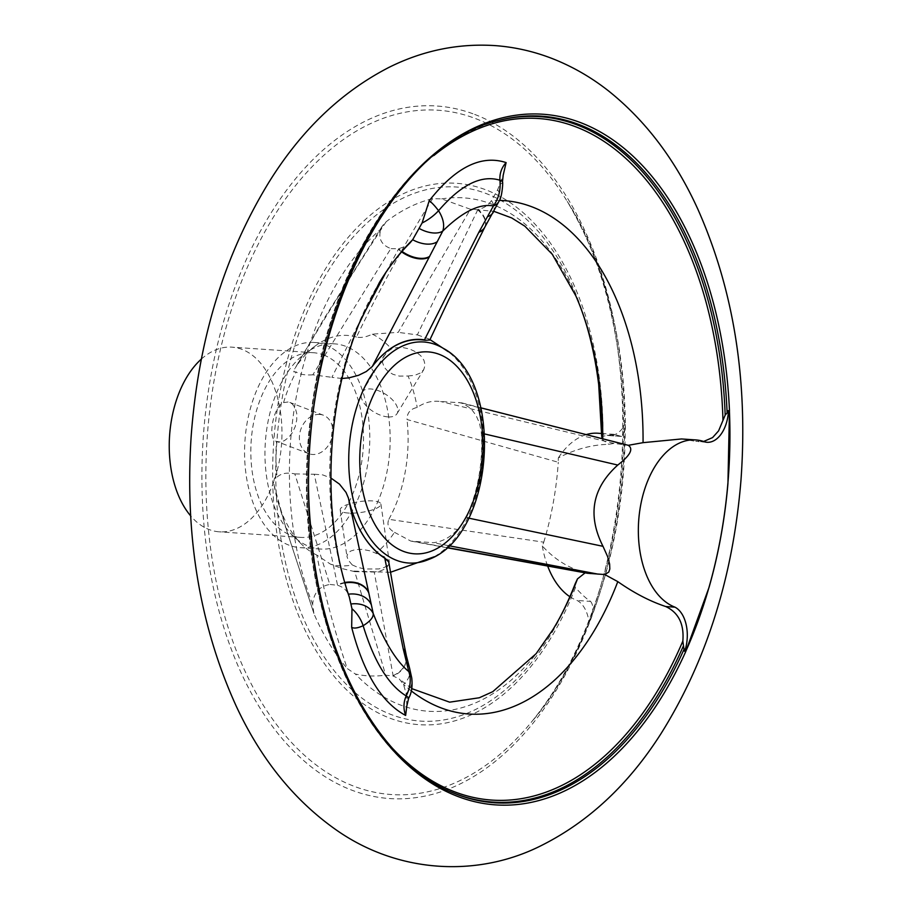 <?xml version="1.0" encoding="UTF-8"?>
<svg xmlns="http://www.w3.org/2000/svg" width="912" height="912" viewBox="0 0 912 912"><rect width="100%" height="100%" fill="white"/><g stroke="black" fill="none" stroke-linecap="round" stroke-linejoin="round"><path stroke-width="0.68" stroke-dasharray="4.56 3.42" d="M443.357 348.373A110.774 67.192 -86.1 0 1 450.38 353.434A110.774 67.192 -86.1 0 1 483.212 457.094A110.774 67.192 -86.1 0 1 436.586 555.317A110.774 67.192 -86.1 0 1 428.925 559.387M341.932 378.503L331.9 377.34L360.605 319.827M432.619 198.656C404.483 243.96 379.096 290.096 356.467 337.052C361.061 338.033 366.328 337.064 372.267 334.157L398.213 332.367L470.421 209.247L441.682 198.896L432.619 198.656A259.008 157.081 93.9 0 0 386.164 221.741L382.493 225.754L380.851 229.117C378.013 238.477 381.341 244.963 390.849 248.577L312.839 374.798L331.9 377.34M312.839 374.798C304.996 375.356 299.455 374.41 296.206 371.959L293.744 371.868L295.67 367.262C325.333 316.806 355.498 268.299 386.164 221.741M283.564 402.602L288.146 401.998L292.205 403.845L295.214 407.903L296.765 413.558L296.731 420.033L295.226 426.588L292.444 432.573L288.682 437.452L284.305 440.724L279.756 441.967L276.518 441.374C267.113 439.903 273.121 406.456 283.564 402.602A118.264 71.717 -86.1 0 1 296.206 371.959M277.1 477.056C281.341 473.282 287.257 472.245 294.827 473.921L329.813 584.467C319.348 586.245 313.625 592.868 312.656 604.36L313.899 613.468L286.037 528.436L274.181 485.503C273.475 479.29 274.444 476.474 277.1 477.056A118.264 71.717 -86.1 0 1 276.518 441.374M330.11 584.455L337.565 585.31L314.287 474.229L294.827 473.921M314.287 474.229L322.666 474.878L330.805 477.968M348.395 497.986A112.814 68.423 93.9 0 0 354.221 517.252A112.814 68.423 93.9 0 0 354.255 517.343M389.048 563.673L386.278 568.393L380.372 570.969L374.239 572.029L393.175 676.031L385.742 675.211L354.734 571.653L374.239 572.029M354.734 571.653L342.125 568.586L330.475 564.14L316.84 555.1C324.136 592.515 334.271 630.329 347.233 668.53L355.338 673.991C364.64 676.168 374.672 676.579 385.434 675.211L385.742 675.211M352.249 564.927L357.846 567.389L364.732 568.974L378.788 568.951L384.203 567.503L387.782 565.372L389.276 561.826L385.628 557.243L370.021 550.837L362.053 549.32L355.452 549.583L350.687 551.053L347.825 553.379L346.959 556.377L348.088 559.934L352.249 564.927A118.264 71.717 -86.1 0 1 330.475 564.14M587.51 573.272L585.379 572.668C569.111 568.45 554.758 559.558 542.309 545.992L543.757 542.184L388.865 519.316C386.665 524.685 388.546 529.017 394.497 532.323A118.264 71.717 -86.1 0 1 375.869 553.196M394.497 532.323L410.845 541.101L433.257 542.697C445.957 541.295 456.707 533.269 465.53 518.62A112.814 68.423 93.9 0 0 481.274 431.957L479.495 423.271L476.098 415.45L470.854 408.439L461.837 402.876L440.587 401.497C432.197 400.436 424.399 402.42 417.194 407.447C410.389 408.907 406.991 412.931 407.003 419.509L558.281 462.27L558.315 457.915C574.856 449.285 591.649 444.76 608.703 444.315L613.947 443.414L628.3 445.307M408.063 376.006L414.835 375.311L420.352 373.008L423.806 369.542L425.083 364.914L423.909 360.183L420.671 355.669L415.758 351.827L409.636 349.011L402.876 347.563L396.127 347.711L391.487 348.977L386.962 352.237L383.222 357.413L382.516 362.577L384.237 367.285L387.885 371.321L393.049 374.353L399.319 376.086L408.063 376.006A118.264 71.717 -86.1 0 1 417.194 407.447M372.267 334.157A118.264 71.717 -86.1 0 1 391.487 348.977M470.421 209.247L477.979 209.361L417.331 334.886L398.213 332.367M417.331 334.886L428.093 338.603L429.803 339.994M306.466 545.342A102.839 62.369 -86.1 0 1 292.855 535.72A102.839 62.369 -86.1 0 1 265.346 442.195A102.839 62.369 -86.1 0 1 305.326 353.286A102.839 62.369 -86.1 0 1 334.579 343.858A102.839 62.369 -86.1 0 1 345.762 346.332A102.839 62.369 -86.1 0 1 388.888 460.047A102.839 62.369 -86.1 0 1 320.545 549.047A102.839 62.369 -86.1 0 1 306.466 545.342M274.181 485.503A112.119 68.001 93.9 0 0 278.297 502.797A112.119 68.001 93.9 0 0 301.986 544.624A112.119 68.001 93.9 0 0 316.84 555.1M356.467 337.052A112.119 68.001 93.9 0 0 315.586 345.716A112.119 68.001 93.9 0 0 295.67 367.262M388.865 519.316A112.119 68.001 93.9 0 0 407.003 419.509M602.262 438.74L602.741 439.915L608.703 444.315M485.059 226.666A22.629 13.657 26.8 0 0 477.979 209.361C483.645 208.381 488.137 205.451 491.454 200.583L497.667 189.696L503.116 175.526M406.843 705.694L406.102 693.553L403.526 684.422L399.194 678.836L393.175 676.031A22.629 18.035 168.2 0 0 406.41 656.07A22.629 18.035 168.2 0 0 406.296 655.454M621.676 436.449L609.148 435.594A31.772 19.266 -86.1 0 0 625.153 424.411L625.347 428.754L621.676 436.46L607.141 435.275A84.839 51.448 93.9 0 0 597.919 433.234M586.085 434.659A84.839 51.448 93.9 0 0 558.315 457.915M620.593 436.198L614.084 434.363L601.692 436.426M542.309 545.992A84.839 51.448 93.9 0 0 547.667 566.067M569.875 596.722A84.839 51.448 93.9 0 0 577.114 600.472A31.772 19.266 -86.1 0 1 589.095 622.759A334.693 202.988 -86.1 0 0 625.153 424.411M575.278 583.555L574.617 585.458L575.438 587.636C581.708 594.453 586.758 599.036 590.566 601.396L577.114 600.472M705.01 441.967L695.765 441.34L703.631 441.476M681.515 438.957L695.765 441.34M543.757 542.184A226.279 137.233 93.9 0 0 558.281 462.27M609.148 435.594A31.772 19.266 -86.1 0 1 607.141 435.275M590.566 601.396C593.917 605.306 593.427 612.431 589.095 622.759L589.505 621.779C574.457 659.49 555.18 692.824 531.673 721.791L531.673 721.791A342.958 208.004 -86.1 0 1 208.198 527.387A342.958 208.004 -86.1 0 1 475.369 118.514A342.958 208.004 -86.1 0 1 567.253 201.449L567.253 201.449A342.958 208.004 -86.1 0 1 531.673 721.791C636.2 602.216 654.52 334.145 567.253 201.449C605.659 266.532 625.039 342.296 625.37 428.754M314.64 615.349A259.008 157.081 93.9 0 0 347.233 668.53M344.873 582.962A22.629 17.225 166.8 0 0 337.565 585.31C342.832 586.826 346.389 589.802 348.247 594.225L349.33 597.121M410.001 242.9L405.863 246.137L398.726 248.748L391.145 248.634M386.015 272.198L398.726 248.748A22.629 12.665 28.4 0 0 402.032 251.404M325.367 344.941A102.839 62.369 -86.1 0 1 368.494 458.645A102.839 62.369 -86.1 0 1 300.162 547.656A102.839 62.369 -86.1 0 1 244.952 440.804A102.839 62.369 -86.1 0 1 314.184 342.467A102.839 62.369 -86.1 0 1 325.367 344.941M323.543 354.95A92.545 56.134 -86.1 0 1 362.36 457.288A92.545 56.134 -86.1 0 1 300.857 537.396A92.545 56.134 -86.1 0 1 251.176 441.226A92.545 56.134 -86.1 0 1 313.489 352.727A92.545 56.134 -86.1 0 1 323.543 354.95M201.37 359.066A92.545 56.134 -86.1 0 1 231.91 347.153A92.545 56.134 -86.1 0 1 241.976 349.376A92.545 56.134 -86.1 0 1 280.793 451.714A92.545 56.134 -86.1 0 1 219.29 531.821A92.545 56.134 -86.1 0 1 190.642 515.85M613.947 443.414L440.587 401.497M458.747 402.454L621.824 444.053M415.12 541.648L446.983 547.531M448.886 545.741L433.257 542.697M465.53 518.62L466.431 517.651A113.099 68.594 93.9 0 0 481.753 433.325L481.274 431.957M484.762 433.987L481.753 433.325M319.724 414.413A20.566 16.085 -69.2 0 0 300.31 431A20.566 16.085 -69.2 0 0 308.769 453.663A20.566 16.085 -69.2 0 0 331.113 440.165A20.566 16.085 -69.2 0 0 323.407 415.222A20.566 16.085 -69.2 0 0 319.724 414.413M388.022 416.909A20.566 10.613 31.3 0 1 367.661 407.254A20.566 10.613 31.3 0 1 361.882 392.274A20.566 10.613 31.3 0 1 384.967 393.881A20.566 10.613 31.3 0 1 397.039 413.626A20.566 10.613 31.3 0 1 388.022 416.909M348.361 513.057A20.566 5.472 171.8 0 1 340.199 509.933A20.566 5.472 171.8 0 1 359.773 501.577A20.566 5.472 171.8 0 1 380.908 504.051A20.566 5.472 171.8 0 1 370.033 510.606A20.566 5.472 171.8 0 1 348.361 513.057M499.126 201.062A22.629 13.805 26.6 0 0 497.667 189.696M502.455 181.967A22.629 4.435 -5.3 0 1 500.072 184.247M406.102 693.553A22.629 18.149 168.4 0 0 411.757 678.083M406.695 698.045A22.629 1.858 -154.4 0 0 408.667 698.182M453.002 792.813A344.086 208.677 -86.1 0 1 309.829 445.238A344.086 208.677 -86.1 0 1 498.978 120.384M474.662 114.41A347.073 210.501 -86.1 0 1 557.677 687.933A347.073 210.501 -86.1 0 1 207.423 554.587A347.073 210.501 -86.1 0 1 474.662 114.41M493.289 212.268A22.629 13.03 28.3 0 0 491.454 200.583A257.298 156.043 -86.1 0 1 499.434 200.412M441.682 198.896A257.298 156.043 -86.1 0 1 575.825 295.853M602.752 438.866A257.298 156.043 -86.1 0 1 602.741 439.915M553.025 629.44A257.298 156.043 -86.1 0 1 355.338 673.991M411.289 690.931A257.298 156.043 -86.1 0 1 403.526 684.422A22.629 17.51 166.8 0 0 409.648 668.45M452.227 792.482A343.528 208.346 -86.1 0 1 451.44 792.163L451.44 792.163A343.528 208.346 -86.1 0 1 308.507 445.147A343.528 208.346 -86.1 0 1 497.336 120.829L497.336 120.829A343.528 208.346 -86.1 0 1 498.157 120.612M393.289 749.14A341.59 207.172 -86.1 0 1 308.461 445.147A341.59 207.172 -86.1 0 1 433.873 155.53M575.438 587.636A271.32 164.559 -86.1 0 1 360.194 701.533A271.32 164.559 -86.1 0 1 285.182 368.437A271.32 164.559 -86.1 0 1 485.857 189.833A271.32 164.559 -86.1 0 1 603.06 435.628M574.617 585.458A267.649 162.325 -86.1 0 1 316.361 644.317A267.649 162.325 -86.1 0 1 366.841 223.155A267.649 162.325 -86.1 0 1 598.694 384.545M312.656 604.36A257.298 156.043 -86.1 0 1 380.851 229.117M348.247 594.225A257.298 156.043 -86.1 0 1 379.449 282.435M484.717 227.362A22.629 13.657 26.8 0 0 477.717 209.897M398.43 249.284A22.629 12.665 28.4 0 0 401.622 251.872M393.083 675.598A22.629 18.035 168.2 0 0 406.273 655.386M344.736 582.494A22.629 17.225 166.8 0 0 337.451 584.831M450.368 353.434L448.259 351.679M429.985 339.595L428.207 338.66M436.563 555.328L434.237 556.765M390.37 572.314L351.12 571.003M292.855 535.72L301.986 544.624M305.326 353.286L315.586 345.716M475.517 209.612L493.802 211.299M411.768 688.617L400.117 679.588M614.084 434.34L601.692 433.496M451.44 792.163C351.337 754.099 287.451 579.166 311.425 411.209C328.879 266.236 407.767 142.454 497.336 120.829M278.297 502.797L285.274 525.722M707.017 442.286L698.626 441.704M334.579 343.858L314.184 342.467M320.545 549.047L300.162 547.656M313.489 352.727L231.91 347.153M300.857 537.396L219.29 531.821M323.407 415.222L289.822 402.431M308.769 453.663L276.735 441.465M397.039 413.626L423.806 369.542M361.882 392.274L384.1 355.669M340.199 509.933L347.005 556.97M380.908 504.051L389.276 561.826M461.837 402.876L480.92 407.846M382.493 225.754L323.703 319.211L294.644 368.938M313.899 613.468L286.026 528.436M446.777 547.713L410.845 541.078"/><path stroke-width="1.37" d="M684.228 648.865A344.086 208.677 -86.1 0 1 453.002 792.813C377.158 762.774 318.55 652.661 310.319 522.998C294.177 340.21 386.243 145.111 498.978 120.384L498.978 120.384A344.086 208.677 -86.1 0 1 727.012 410.731L729.406 410.685A346.024 209.863 -86.1 0 1 685.596 651.772L684.217 650.997L682.837 641.125C684.262 624.127 678.562 612.602 665.749 606.537C650.074 601.339 634.079 593.039 617.789 581.628L604.816 574.56L587.51 573.272M435.776 344.656A110.774 67.192 -86.1 0 1 443.357 348.373C505.248 381.273 494.726 535.207 428.925 559.387A110.774 67.192 -86.1 0 1 348.817 454.552A110.774 67.192 -86.1 0 1 435.776 344.656M429.803 339.994L425.083 340.279A112.814 68.423 93.9 0 0 372.29 366.51L366.282 371.526L358.61 375.277L349.079 377.819L341.932 378.503M330.805 477.968L339.469 484.124L346.036 492.412L348.395 497.986L373.236 613.582C384.476 641.991 396.332 661.325 408.793 671.574L403.172 648.694L384.796 558.212L388.546 561.758L389.048 563.673M354.255 517.343A112.814 68.423 93.9 0 0 385.434 558.418M480.92 407.846L628.311 445.307L643.051 442.662L681.515 438.957L695.788 439.926A84.839 51.448 93.9 0 0 639.403 513.353A84.839 51.448 93.9 0 0 674.994 607.164L665.749 606.537M585.379 572.668L577.49 578.869L575.278 583.555M601.692 433.496L597.919 433.234A84.839 51.448 93.9 0 0 586.085 434.659M493.802 211.299L511.655 217.911L524.913 226.222L552.296 254.334L575.825 295.853C586.701 320.591 594.316 350.151 598.694 384.545A267.649 162.325 -86.1 0 1 598.694 384.556A267.649 162.325 -86.1 0 1 601.692 436.426L602.262 438.74M547.667 566.067A84.839 51.448 93.9 0 0 569.875 596.722M467.617 517.913L603.003 546.322C587.271 515.234 592.184 488.148 617.766 465.052L484.762 433.987M603.003 546.322L607.677 556.73L609.638 564.14L609.82 568.997L608.783 572.075L604.816 574.56M727.012 410.731A344.086 208.677 -86.1 0 1 727.103 412.954L728.471 410.765A31.772 19.266 -86.1 0 1 707.017 442.286A31.772 19.266 -86.1 0 1 705.01 441.967A84.839 51.448 93.9 0 0 695.788 439.926M628.3 445.307C633.68 448.943 630.169 455.533 617.766 465.052M703.631 441.476L712.58 437.589L718.588 430.874L725.177 415.108L727.103 412.954M503.116 175.526L506.114 162.598C481.194 154.47 455.555 167.215 429.187 200.822L422.085 222.995L412.669 239.731L410.001 242.9C399.16 253.684 388.968 266.863 379.449 282.435L358.918 323.954C337.166 379.267 328.103 439.709 331.729 505.305C334.145 539.551 340.016 570.16 349.33 597.121L351.975 608.771L351.667 627.376C363.569 673.181 381.569 702.548 405.646 715.453L406.843 705.694M348.76 499.411A113.099 68.594 93.9 0 0 354.289 517.435A113.099 68.594 93.9 0 0 384.796 558.212M360.605 319.827L386.015 272.198M425.083 340.279L424.479 339.868L478.846 232.298L493.415 205.918C479.347 203.422 462.452 211.812 442.753 231.089L372.29 366.51M424.479 339.868A113.099 68.594 93.9 0 0 373.111 365.393M674.994 607.164A31.772 19.266 -86.1 0 1 684.809 651.043L684.217 650.997M684.809 651.043L685.596 651.772M728.471 410.765L729.406 410.685M190.642 515.85A92.545 56.134 -86.1 0 1 201.37 359.066M446.983 547.531L590.303 573.557M598.181 574.161L448.886 545.741M429.187 200.822C431.581 202.361 434.705 205.656 438.558 210.695C460.879 184.748 481.331 174.591 499.913 180.211C499.525 173.451 501.589 167.58 506.114 162.598M422.085 222.995A22.629 8.493 -35.8 0 0 438.558 210.695C443.335 218.435 444.737 225.241 442.753 231.089A22.629 12.517 28.7 0 1 419.417 228.581M493.415 205.918C498.716 198.474 500.882 189.901 499.913 180.211A22.629 4.435 -5.3 0 1 502.455 181.955C503.207 181.135 502.113 197.551 499.092 201.107A22.629 13.805 26.6 0 1 493.415 205.918M479.119 231.762A22.629 13.657 26.8 0 0 484.876 227.042L484.614 227.567A22.629 13.657 26.8 0 1 478.846 232.298M402.032 251.404A22.629 12.665 28.4 0 0 429.734 256.306M405.646 715.453C403.241 708.795 403.412 702.297 406.193 695.936C388.478 685.072 374.125 661.667 363.147 625.7C357.937 628.094 354.107 628.653 351.667 627.376M351.2 603.972A22.629 17.111 166.6 0 1 373.236 613.582C373.498 617.333 370.135 621.38 363.147 625.7A22.629 12.289 -117 0 0 351.975 608.771M411.734 677.947C412.657 686.303 411.631 693.052 408.667 698.182A22.629 1.858 -154.4 0 0 406.193 695.936C410.491 687.306 411.358 679.178 408.793 671.574A22.629 18.149 168.4 0 1 411.745 677.969M403.172 648.694A22.629 18.035 168.2 0 1 406.205 655.021L406.296 655.454A22.629 18.035 168.2 0 0 403.275 649.139M368.619 592.606A22.629 17.225 166.8 0 0 344.873 582.962M685.642 651.818L709.069 587.317A346.127 209.92 -86.1 0 0 727.936 483.52L729.463 410.674A346.127 209.92 -86.1 0 0 729.463 410.525A346.127 209.92 -86.1 0 0 580.477 122.584A346.127 209.92 -86.1 0 0 326.53 342.353A346.127 209.92 -86.1 0 0 411.107 768.018A346.127 209.92 -86.1 0 0 685.642 651.818M453.002 792.813L451.44 792.163M499.434 200.412A257.298 156.043 -86.1 0 1 643.051 442.662M575.825 295.853A257.298 156.043 -86.1 0 1 602.752 438.866M577.49 578.869A257.298 156.043 -86.1 0 1 553.025 629.44L536.119 653.687L492.754 691.684L479.313 697.76L449.627 702.172L411.768 688.617M617.789 581.628A257.298 156.043 -86.1 0 1 411.289 690.931M683.111 646.597A343.528 208.346 -86.1 0 1 452.227 792.482M498.157 120.612A343.528 208.346 -86.1 0 1 725.177 415.108M682.837 641.125A341.59 207.172 -86.1 0 1 393.289 749.14M433.873 155.53A341.59 207.172 -86.1 0 1 722.954 420.386M379.449 282.435A257.298 156.043 -86.1 0 1 412.669 239.731A22.629 13.384 27.7 0 0 437.076 241.76M439.276 354.346A101.198 61.378 -86.1 0 1 463.478 521.573A101.198 61.378 -86.1 0 1 361.357 482.687A101.198 61.378 -86.1 0 1 439.276 354.346M487.817 216.532A22.629 13.03 28.3 0 0 493.289 212.279M401.622 251.872A22.629 12.665 28.4 0 0 429.449 256.842M409.648 668.439A22.629 17.51 166.8 0 0 406.763 662.591M368.516 592.139A22.629 17.225 166.8 0 0 344.736 582.494M371.15 604.485A22.629 17.795 167.3 0 0 348.43 594.202M550.973 58.072C532.825 51.163 514.14 47.002 494.908 45.6C458.212 43.252 422.963 50.479 389.173 67.283C341.339 91.861 301.234 130.199 268.892 182.297C224.021 255.691 198.086 340.723 191.087 437.384C184.805 536.712 199.876 626.35 236.299 706.298C261.128 759.628 294.815 801.112 337.383 830.741C399.502 873.742 478.378 877.424 541.306 845.561C588.616 821.837 628.459 784.628 660.824 733.932C706.412 661.36 733.123 576.772 740.977 480.145C748.159 380.395 733.772 290.039 697.805 209.099C675.541 160.124 645.776 120.726 608.521 90.915C590.714 76.916 571.528 65.972 550.973 58.072M448.259 351.679L429.985 339.595M434.237 556.765L390.37 572.314M497.336 120.829L498.978 120.384M601.692 436.415L598.694 384.556M553.025 629.44C561.142 616.181 568.564 600.848 575.312 583.441M429.757 340.085L448.738 299.729L484.614 227.578M484.967 226.883L499.069 201.164M503.185 175.298L502.455 181.955M406.205 655.021L396.002 604.075L388.991 563.251M406.342 655.705L409.613 668.291M409.613 668.302L411.711 677.833M408.667 698.182L406.832 705.934M587.761 573.317L446.777 547.713"/></g></svg>
